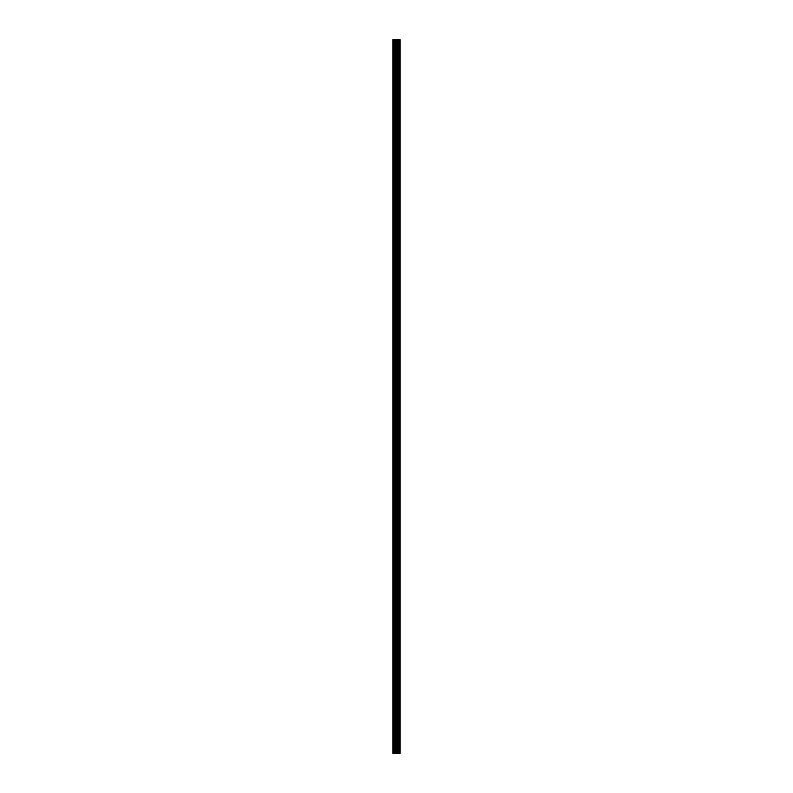 <?xml version="1.0" encoding="UTF-8"?>
<svg xmlns="http://www.w3.org/2000/svg" width="793" height="793" viewBox="0 0 793 793"><rect width="100%" height="100%" fill="white"/><g stroke="black" fill="none" stroke-linecap="round" stroke-linejoin="round"><path stroke-width="1.19" d="M395.925 753.35L400.019 753.35L400.019 39.65L392.981 39.65L392.981 753.35L395.925 753.35L395.925 39.65M398.245 39.65L398.245 753.35L398.215 39.65M400.019 39.65L400.009 753.35M399.94 753.35L399.94 39.65M397.234 753.35L397.234 39.65M397.015 753.35L397.015 39.65M393.308 753.35L393.308 39.65M399.325 753.35L399.325 39.65M399.176 753.35L399.176 39.65M399.107 753.35L399.107 39.65M398.968 753.35L398.968 39.65M398.948 753.35L398.948 39.65M398.77 753.35L398.77 39.65M398.413 753.35L398.413 39.65M398.076 753.35L398.076 39.65M398.007 753.35L398.007 39.65M397.868 753.35L397.868 39.65M396.926 753.35L396.926 39.65M396.787 753.35L396.787 39.65M396.054 753.35L396.054 39.65M394.835 753.35L394.835 39.65M394.498 753.35L394.498 39.65"/></g></svg>

